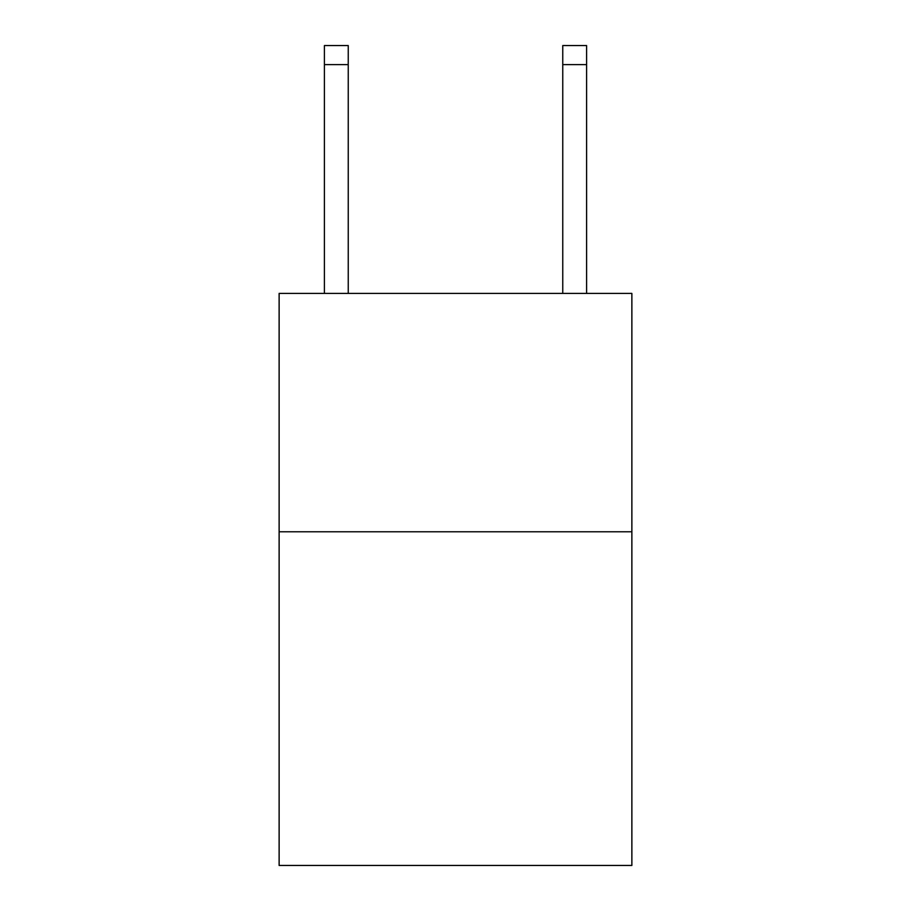 <?xml version="1.0" encoding="UTF-8"?>
<svg xmlns="http://www.w3.org/2000/svg" width="911" height="911" viewBox="0 0 911 911"><rect width="100%" height="100%" fill="white"/><g stroke="black" fill="none" stroke-linecap="round" stroke-linejoin="round"><path stroke-width="1.37" d="M631.87 531.773L631.87 865.45L279.13 865.45L279.13 293.422L631.87 293.422L631.87 531.773L279.13 531.773M348.241 293.422L348.241 64.613L324.407 64.613L324.407 45.55L348.241 45.55L348.241 64.613M324.407 293.422L324.407 64.613M586.593 293.422L586.593 45.55L562.759 45.55L562.759 293.422M562.759 64.613L586.593 64.613"/></g></svg>
